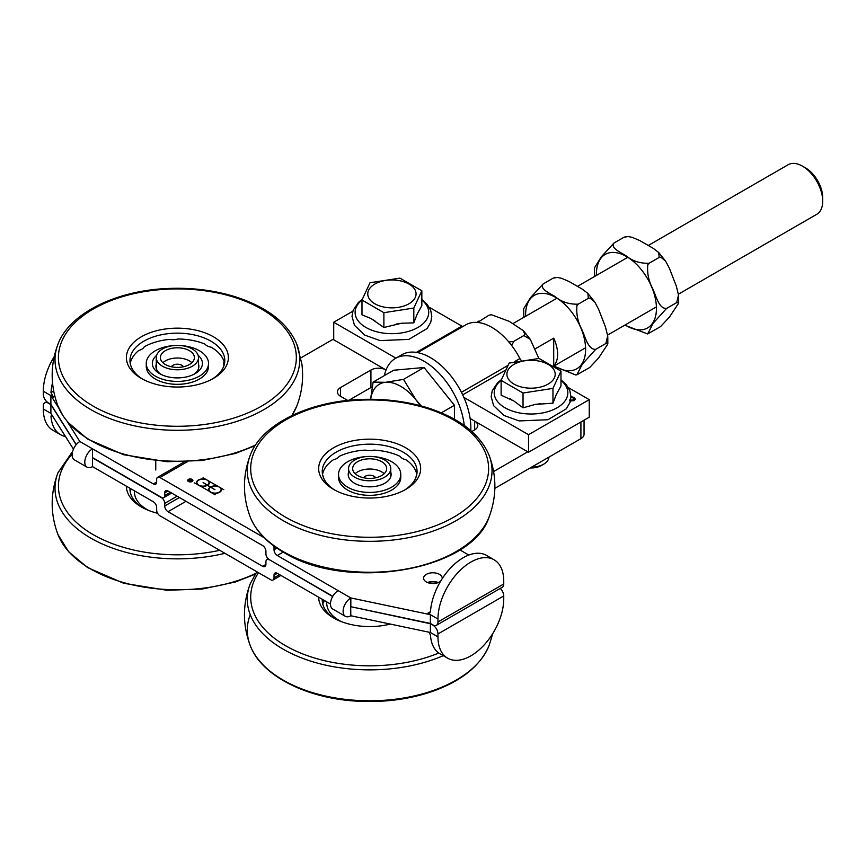 <?xml version="1.0" encoding="UTF-8"?>
<svg xmlns="http://www.w3.org/2000/svg" width="866" height="866" viewBox="0 0 866 866"><rect width="100%" height="100%" fill="white"/><g stroke="black" fill="none" stroke-linecap="round" stroke-linejoin="round"><path stroke-width="1.3" d="M170.299 492.267L164.735 495.482A4.655 2.685 60 0 1 163.771 497.614A4.655 2.685 60 0 1 161.444 497.376L92.5 457.573L92.5 466.622L153.369 501.771A4.655 2.685 -120 0 1 156.659 507.476L156.659 510.096A4.655 2.685 60 0 0 159.95 515.8L270.722 579.755A4.655 2.685 60 0 0 273.05 579.982A4.655 2.685 60 0 0 274.013 577.849L274.013 575.219L277.293 573.324L330.455 604.013M76.262 444.594L50.888 404.335L48.355 402.874A7.155 4.135 60 0 1 43.3 394.117L43.3 391.194A46.515 26.857 -60 0 1 54.19 356.673M76.154 444.713L50.888 404.628L50.888 413.396L73.437 449.151M436.486 625.252L502.258 587.267A7.155 4.135 -120 0 0 503.741 583.998L437.969 621.972A7.155 4.135 60 0 1 436.486 625.252A7.155 4.135 60 0 1 432.903 624.895L430.38 623.433L350.827 606.72L350.827 597.951A10.912 6.3 120 0 0 343.694 607.564A10.912 6.3 120 0 0 345.372 616.311A10.912 6.3 120 0 0 350.827 615.769L430.38 632.494L437.969 636.867A46.515 26.857 120 0 0 447.603 658.16A46.515 26.857 120 0 0 483.445 645.7A46.515 26.857 120 0 0 503.741 598.893L503.741 595.97A7.155 4.135 -120 0 0 500.277 588.425M332.782 596.295L269.218 559.598A4.655 2.685 60 0 1 265.927 553.904L265.927 551.274A4.655 2.685 -120 0 0 262.647 545.58L168.026 490.957A4.655 2.685 -120 0 0 165.698 490.719A4.655 2.685 -120 0 0 164.735 492.851L168.026 490.957M438.283 582.537A9.299 5.369 0 0 0 427.533 582.537M264.238 537.743L159.95 477.523L187.273 461.751M215.212 494.659L197.08 484.191A6.463 3.735 180 0 1 196.495 482.643A6.463 3.735 180 0 1 205.643 479.244L220.949 488.088A6.463 3.735 180 0 1 221.534 489.626A6.463 3.735 180 0 1 212.386 493.025L215.212 494.659M188.463 479.385A2.609 1.505 180 0 1 191.299 479.06A2.609 1.505 180 0 1 192.912 480.446A2.609 1.505 180 0 1 190.304 481.951A2.609 1.505 180 0 1 187.695 480.446A2.609 1.505 180 0 1 188.463 479.385M459.77 549.845L468.798 555.052M52.512 382.848A46.515 26.857 120 0 0 50.986 392.601L53.421 397.039L43.3 391.194M153.369 483.953A4.655 2.685 -120 0 0 155.696 484.181A4.655 2.685 -120 0 0 156.659 482.059L153.369 483.953L79.845 441.508L67.353 421.699M58.91 408.308L50.888 395.578L50.888 404.335M433.162 625.035L430.38 623.726L350.827 606.72M345.372 616.311L332.717 609.014A10.912 6.3 -60 0 1 331.05 600.268A10.912 6.3 -60 0 1 338.173 590.644L277.293 555.507L283.214 552.086M350.698 606.936L350.827 615.769M276.925 548.124L274.013 549.802A4.655 2.685 -120 0 0 277.293 555.507M274.013 549.802L274.013 547.182L274.868 546.684M273.851 545.948A4.655 2.685 60 0 1 274.013 547.182M156.659 482.059L156.659 479.428A4.655 2.685 60 0 1 157.623 477.296A4.655 2.685 60 0 1 159.95 477.523M92.5 466.622A10.912 6.3 -60 0 1 87.033 467.164A10.912 6.3 -60 0 1 85.366 458.428A10.912 6.3 -60 0 1 92.5 448.805L92.5 457.573M164.735 495.482L164.735 492.851M427.901 582.677A9.299 5.369 180 0 1 437.915 582.677M440.697 581.097A9.299 5.369 180 0 1 426.332 581.952A9.299 5.369 180 0 1 423.604 578.152A9.299 5.369 180 0 1 432.903 572.783A9.299 5.369 180 0 1 442.212 578.152A9.299 5.369 180 0 1 442.147 578.759M79.845 441.508A10.912 6.3 120 0 0 72.712 451.121A10.912 6.3 120 0 0 74.389 459.868L87.033 467.164M430.38 623.433L430.38 614.665L350.827 597.951L338.173 590.644M503.741 583.998L503.741 581.075A46.515 26.857 120 0 0 494.107 559.782A46.515 26.857 120 0 0 458.266 572.242A46.515 26.857 120 0 0 437.969 619.049L427.847 613.204L429.644 613.377L430.478 611.688A46.515 26.857 -60 0 1 451.857 566.645A46.515 26.857 -60 0 1 486.519 555.398L494.107 559.782M203.109 482.557L207.396 485.036A6.051 3.496 0 0 0 209.02 482.643A6.051 3.496 0 0 0 202.969 479.147A6.051 3.496 0 0 0 196.907 482.643A6.051 3.496 0 0 0 200.555 485.848A6.051 3.496 0 0 0 207.104 485.198L203.109 482.557L207.396 485.317A6.051 3.496 0 0 0 209.02 482.936A6.051 3.496 0 0 0 209.02 482.795M437.969 621.972L437.969 619.049M214.92 489.712L210.633 487.244A6.051 3.496 0 0 0 209.009 489.626A6.051 3.496 0 0 0 215.06 493.122A6.051 3.496 0 0 0 221.111 489.626A6.051 3.496 0 0 0 217.474 486.421A6.051 3.496 0 0 0 210.925 487.071L214.92 489.712M207.396 485.371A6.463 3.735 180 0 1 200.295 486.043L209.171 491.174A6.463 3.735 180 0 1 208.598 489.626A6.463 3.735 180 0 1 210.341 487.071L207.396 485.371M210.633 486.909A6.463 3.735 180 0 1 217.734 486.227L208.858 481.106A6.463 3.735 180 0 1 209.431 482.643A6.463 3.735 180 0 1 207.688 485.198L210.633 487.201A6.463 3.735 180 0 1 211.456 486.822M189.199 481.085L190.747 480.792L189.199 481.258M188.604 479.461A2.403 1.386 0 0 0 187.9 480.446A2.403 1.386 0 0 0 190.304 481.832A2.403 1.386 0 0 0 192.707 480.446A2.403 1.386 0 0 0 191.224 479.169A2.403 1.386 0 0 0 188.604 479.461M190.823 479.331L190.412 480.424L192.144 480.143L189.708 481.55L189.048 481.171A0.942 0.541 180 0 1 190.239 480.338L190.823 479.331M190.715 479.612L190.282 480.522M188.03 480.002A2.609 1.505 0 0 0 187.706 480.598M192.901 480.598A2.609 1.505 0 0 0 192.577 480.002M187.911 480.598A2.403 1.386 0 0 0 187.9 480.738A2.403 1.386 0 0 0 188.03 481.182M192.577 481.182A2.403 1.386 0 0 0 192.707 480.738A2.403 1.386 0 0 0 192.696 480.598M214.952 494.8L212.386 493.025M221.523 489.777A6.463 3.735 0 0 0 220.949 488.381L220.949 488.088M223.807 489.691L203.077 477.761M199.353 479.84A6.463 3.735 0 0 0 196.506 482.795M197.08 484.191L194.222 482.871M196.918 482.795A6.051 3.496 0 0 0 196.907 482.936A6.051 3.496 0 0 0 200.295 486.075M206.573 485.739A6.051 3.496 0 0 0 207.104 485.49L207.104 485.198M210.925 487.071L214.952 489.691M209.009 489.777A6.051 3.496 0 0 0 209.009 489.918A6.051 3.496 0 0 0 212.386 493.057M218.676 492.722A6.051 3.496 0 0 0 221.111 489.918A6.051 3.496 0 0 0 221.111 489.777M208.598 489.777A6.463 3.735 180 0 1 210.341 487.363L210.341 487.071M200.295 486.043L209.171 491.174M207.688 485.198L210.633 487.201M208.858 481.106L208.858 481.399A6.463 3.735 180 0 1 209.431 482.795M332.652 596.522L269.478 559.75M265.927 564.426L262.647 566.321A4.655 2.685 -120 0 0 264.964 566.548A4.655 2.685 -120 0 0 265.927 564.426L265.927 561.796A4.655 2.685 60 0 1 266.89 559.663A4.655 2.685 60 0 1 269.218 559.891M262.647 566.321L168.026 511.698L185.984 501.327M179.414 497.528L164.735 506.004A4.655 2.685 -120 0 0 168.026 511.698M164.735 506.004L164.735 503.373L177.129 496.218M161.715 497.517L161.444 497.669A4.655 2.685 60 0 1 164.735 503.373M161.444 497.669L92.37 457.789M277.293 573.324A4.655 2.685 -120 0 0 274.977 573.097A4.655 2.685 -120 0 0 274.013 575.219M432.903 625.187A7.155 4.135 60 0 1 437.969 633.955L437.969 636.867M51.679 414.652L50.986 416.265A46.515 26.857 120 0 0 60.523 434.689L52.934 430.305A46.515 26.857 -60 0 1 43.3 409.012L43.3 406.089A7.155 4.135 60 0 1 44.783 402.82A7.155 4.135 60 0 1 48.355 403.166L48.615 403.026M50.888 404.628L48.355 403.166M447.603 658.16L440.015 653.787A46.515 26.857 -60 0 1 430.478 635.352L429.19 632.234M60.523 434.689A46.515 26.857 120 0 0 65.47 436.529M430.38 623.726L430.38 632.494M171.403 366.783A6.257 3.616 180 0 1 176.025 364.326A6.257 3.616 180 0 1 182.022 365.42A6.257 3.616 180 0 1 183.365 366.783M171.392 366.773A6.257 3.616 180 0 1 176.004 364.294A6.257 3.616 180 0 1 182.022 365.398A6.257 3.616 180 0 1 183.376 366.773M162.884 362.713A16.995 9.807 180 0 1 191.895 362.713M164.8 364.185A16.995 9.807 180 0 1 160.394 357.593A16.995 9.807 180 0 1 177.389 347.786A16.995 9.807 180 0 1 194.385 357.593A16.995 9.807 180 0 1 183.505 366.751A16.995 9.807 180 0 1 164.8 364.185M161.747 365.788A21.109 12.189 0 0 0 184.988 368.97A21.109 12.189 0 0 0 198.498 357.593A21.109 12.189 0 0 0 177.389 345.415A21.109 12.189 0 0 0 156.281 357.593A21.109 12.189 0 0 0 161.747 365.788M155.761 460.864L155.761 469.989M363.677 477.794A6.257 3.616 180 0 1 372.726 475.705A6.257 3.616 180 0 1 375.638 477.794M363.666 477.783A6.257 3.616 180 0 1 372.726 475.683A6.257 3.616 180 0 1 375.649 477.783M355.157 473.713A16.995 9.807 180 0 1 384.168 473.713M361.328 477.155A16.995 9.807 180 0 1 352.668 468.603A16.995 9.807 180 0 1 369.663 458.796A16.995 9.807 180 0 1 386.658 468.603A16.995 9.807 180 0 1 361.328 477.155M359.314 479.223A21.109 12.189 0 0 0 390.772 468.603A21.109 12.189 0 0 0 369.663 456.414A21.109 12.189 0 0 0 348.554 468.603A21.109 12.189 0 0 0 359.314 479.223M569.547 399.995L573.086 399.995L573.887 398.945L573.108 397.905L570.932 397.472M569.547 400.287L573.086 400.287L573.877 399.085M570.943 396.617L574.006 397.397L575.338 399.107L574.201 400.644L570.272 400.958L569.806 402.766M575.327 399.248L574.006 397.689L570.943 396.909M570.38 401.11L570.597 401.737M570.586 401.878L570.326 401.315M463.84 397.364L528.531 434.71L528.531 452.236L589.248 417.185L589.248 399.659L568.377 387.611M589.248 399.659L528.531 434.71M528.531 452.236L473.702 420.584A71.553 41.308 60 0 1 470.119 418.365M347.71 400.428L340.565 396.303A10.738 6.192 180 0 1 337.426 391.919A10.738 6.192 180 0 1 340.565 387.546L370.929 370.009A10.738 6.192 180 0 1 386.041 369.977L333.724 339.775L333.724 322.239L395.903 358.145M521.256 360.343A3.583 2.068 60 0 1 519.871 358.567A51.873 29.953 -120 0 0 465.908 324.782L417.683 352.624M462.985 326.471A3.583 2.068 60 0 1 461.881 326.125L429.233 307.278M333.724 322.239L352.819 311.219M470.779 430.554A57.243 33.049 -120 0 0 455.224 381.787A57.243 33.049 -120 0 0 401.759 354.757L395.426 358.416A57.243 33.049 -120 0 0 384.428 375.573M464.219 425.423A57.243 33.049 -120 0 0 448.902 385.446A57.243 33.049 -120 0 0 395.426 358.416M494.854 488.348L580.913 438.661A10.738 6.192 0 0 0 584.052 434.277L584.052 420.183M527.784 451.814L493.62 471.537M470.141 418.527L474.655 421.136A10.738 6.192 180 0 1 477.794 425.52A10.738 6.192 180 0 1 474.655 429.904L471.873 431.506M300.838 357.896L333.724 338.909M372.153 386.929A10.738 6.192 0 0 0 370.929 387.546L348.803 400.319M553.71 338.151A28.621 16.53 60 0 1 553.71 365.798L553.71 338.151L535.091 348.901M822.7 201.204L822.7 197.621A24.237 13.986 -120 0 0 805.564 167.939L802.457 166.142A28.621 16.53 60 0 1 802.457 166.153A28.621 16.53 60 0 1 822.7 201.204A28.621 16.53 60 0 1 816.768 214.303L678.435 294.18M648.407 245.414L788.147 164.735A28.621 16.53 60 0 1 802.457 166.142M370.561 399.269L373.127 382.09L385.597 382.307A42.932 24.789 -120 0 0 370.702 399.269M403.491 379.384L415.961 399.832A42.932 24.789 -120 0 0 385.597 382.307L403.491 379.384L424.048 367.509L454.412 405.277L454.412 419.209M420.162 405.645A42.932 24.789 -120 0 0 415.961 399.832L421.363 405.959M454.412 405.277L441.346 412.822M373.127 382.09L393.694 370.226L424.048 367.509M149.093 510.626A42.932 24.789 180 0 1 134.447 491.975L134.447 490.849M341.366 621.636A42.932 24.789 180 0 1 333.388 616.256A42.932 24.789 180 0 1 326.72 602.985L326.72 601.859M488.749 315.343L491.293 314.694L488.749 315.343L477.556 322.455M538.847 358.47L530.306 339.342L523.8 335.586L524.828 334.482L523.389 330.693L509.186 321.318L491.293 314.694M523.8 335.586L513.679 341.421A49.568 28.621 60 0 1 513.69 341.431L511.741 345.61M508.84 341.994L513.679 341.421M476.874 322.401L478.627 321.189M575.652 374.946L553.883 366.08M605.843 343.51L595.721 349.355A49.568 28.621 -120 0 0 595.721 349.344L582.342 364.131L576.821 374.837L589.746 367.487L598.644 357.929L607.694 344.213L607.835 343.575L605.843 343.521L607.694 335.846L605.388 326.763L598.644 309.379L594.812 302.093L590.006 298.066L588.306 298.337L587.895 293.444L582.472 289.266L568.984 281.472L561.385 278.235L557.379 277.456L553.266 278.105L555.81 277.445M523.865 317.313L523.616 308.805L530.479 297.688L543.134 283.94A49.568 28.621 -120 0 0 543.134 283.94C539.247 289.179 550.397 293.379 555.626 296.973C561.72 302.007 569.243 304.41 578.196 304.172A49.568 28.621 -120 0 0 578.196 304.172L576.951 305.601C576.15 313.914 577.806 321.946 581.909 329.686C585.275 336.766 587.949 349.756 595.721 349.344M543.134 283.94L553.255 278.094M578.196 304.183L588.317 298.337M413.818 308.047L383.887 312.68L361.977 300.037L369.999 282.749L399.93 278.127L421.839 290.77L413.818 308.047L413.818 322.866L401.456 323.245L383.887 327.5L383.887 312.68M374.837 284.048A24.151 13.943 -0 0 0 385.662 307.376A24.151 13.943 -0 0 0 415.236 290.294A24.151 13.943 -0 0 0 374.837 284.048M418.527 311.197A26.965 15.566 180 0 1 417.131 314.206L421.839 305.59L421.839 290.77M417.131 314.206L413.818 322.866M383.887 327.5L371.027 318.536L361.977 314.845L361.977 300.037M401.456 323.245A26.965 15.566 180 0 1 396.249 324.057M374.848 320.745A26.965 15.566 180 0 1 371.027 318.536M530.176 467.954A14.592 8.433 -0 0 0 541.38 465.507L543.707 464.154A17.894 10.327 180 0 1 531.518 467.185M548.936 457.118A17.894 10.327 180 0 1 543.707 464.154L541.38 465.507M552.963 388.39L523.032 393.012L501.122 380.369L509.143 363.092L539.074 358.459L560.984 371.103L552.963 388.39L552.963 403.199L535.394 404.39L523.032 407.832L523.032 393.012M513.982 364.38A24.151 13.943 -0 0 0 524.807 387.708A24.151 13.943 -0 0 0 554.381 370.637A24.151 13.943 -0 0 0 513.982 364.38M557.672 391.529A26.965 15.566 180 0 1 556.275 394.539L560.984 385.922L560.984 371.103M556.275 394.539L552.963 403.199M523.032 407.832L513.993 401.077L501.122 395.177L501.122 380.369A36.794 21.239 180 0 0 505.04 407.789A36.794 21.239 180 0 0 554.846 408.969A36.794 21.239 180 0 0 560.984 380.412M540.611 403.588A26.965 15.566 180 0 1 535.394 404.39M513.993 401.077A26.965 15.566 180 0 1 510.171 398.88M323.732 602.151L323.732 600.138M324.046 600.311A10.738 6.192 180 0 1 324.068 600.625A10.738 6.192 180 0 1 322.672 603.689M334.915 618.692A47.403 27.366 180 0 1 322.249 600.062A47.403 27.366 180 0 1 322.271 599.294M318.677 597.215A50.986 29.433 0 0 0 333.605 617.956A50.986 29.433 0 0 0 390.285 624.061M142.641 507.682A47.403 27.366 180 0 1 131.567 496.077A47.403 27.366 180 0 1 129.976 489.052A47.403 27.366 180 0 1 129.997 488.283M131.123 488.933A47.403 27.366 0 0 0 130.246 491.975M126.404 486.205A50.986 29.433 0 0 0 141.331 506.946A50.986 29.433 0 0 0 157.58 513.257M415.994 477.318A10.738 6.192 180 0 1 416.611 475.282M322.704 475.282A10.738 6.192 180 0 1 323.321 477.318M416.795 474.449A47.403 27.366 0 0 0 406.057 459.835A10.738 6.192 180 0 1 400.038 456.35A47.403 27.366 0 0 0 373.917 450.114A10.738 6.192 180 0 1 365.398 450.114A47.403 27.366 0 0 0 339.288 456.35A10.738 6.192 180 0 1 333.258 459.835A47.403 27.366 0 0 0 322.52 474.449M334.915 490.145A47.403 27.366 180 0 1 322.249 471.526A47.403 27.366 180 0 1 351.52 446.239A47.403 27.366 180 0 1 403.177 452.171A47.403 27.366 180 0 1 417.066 471.526A47.403 27.366 180 0 1 404.4 490.145M366.037 456.599A31.122 17.97 0 0 0 338.53 474.449L338.53 477.372A31.122 17.97 0 0 0 347.645 490.08A31.122 17.97 0 0 0 381.57 493.977A31.122 17.97 0 0 0 400.785 477.372L400.785 474.449A31.122 17.97 0 0 0 373.289 456.599M405.71 447.787A50.986 29.433 0 0 0 333.605 447.787A50.986 29.433 0 0 0 333.605 489.42A50.986 29.433 0 0 0 405.71 489.42A50.986 29.433 0 0 0 405.71 447.787M348.554 472.197A21.466 12.395 0 0 0 348.197 474.449A21.466 12.395 0 0 0 354.475 483.206A21.466 12.395 0 0 0 377.879 485.902A21.466 12.395 0 0 0 391.129 474.449A21.466 12.395 0 0 0 390.772 472.197M338.53 474.449A31.122 17.97 0 0 0 347.645 487.157A31.122 17.97 0 0 0 381.57 491.054A31.122 17.97 0 0 0 400.785 474.449M223.98 365.571A10.738 6.192 180 0 1 223.547 363.839A10.738 6.192 180 0 1 224.132 361.815L224.132 365.062M224.132 361.815A47.403 27.366 180 0 0 211.347 347.266A10.738 6.192 180 0 1 204.885 344.062A47.403 27.366 180 0 0 178.017 338.996A10.738 6.192 180 0 1 169.519 339.375A47.403 27.366 180 0 0 144.308 346.757A10.738 6.192 180 0 1 138.766 350.492A47.403 27.366 180 0 0 130.246 363.439M142.641 379.146A47.403 27.366 180 0 1 130.117 362.616A47.403 27.366 180 0 1 129.976 360.516A47.403 27.366 180 0 1 175.571 333.172A47.403 27.366 180 0 1 224.651 358.416A47.403 27.366 180 0 1 224.792 360.516A47.403 27.366 180 0 1 212.127 379.146M146.257 363.439L146.257 366.361A31.122 17.97 0 0 0 177.389 384.331A31.122 17.97 0 0 0 208.511 366.361L208.511 363.439A31.122 17.97 180 0 1 177.389 381.408A31.122 17.97 180 0 1 146.257 363.439A31.122 17.97 180 0 1 173.763 345.588M198.498 364.11A21.466 12.395 180 0 1 198.79 365.409A21.466 12.395 180 0 1 198.855 366.361A21.466 12.395 180 0 1 193.735 374.393M161.044 374.393A21.466 12.395 180 0 1 155.977 367.314A21.466 12.395 180 0 1 155.923 366.361A21.466 12.395 180 0 1 156.281 364.11M156.638 355.341A25.049 14.462 0 0 0 152.416 364.543A25.049 14.462 0 0 0 159.68 373.668A25.049 14.462 0 0 0 195.099 373.668A25.049 14.462 0 0 0 198.13 355.341M181.016 345.588A31.122 17.97 180 0 1 208.425 362.064A31.122 17.97 180 0 1 208.511 363.439M126.555 359.855A50.986 29.433 0 0 0 141.331 378.41A50.986 29.433 0 0 0 213.437 378.41A50.986 29.433 0 0 0 195.077 329.989A50.986 29.433 0 0 0 126.555 359.855M594.704 276.416L594.455 267.908L601.318 256.791L613.972 243.043A49.568 28.621 -120 0 0 613.972 243.043C610.086 248.282 621.236 252.482 626.464 256.076C632.559 261.11 640.082 263.513 649.035 263.275A49.568 28.621 -120 0 0 649.035 263.275L647.79 264.704C646.989 273.017 648.645 281.049 652.748 288.779C656.114 295.869 658.788 308.859 666.56 308.448A49.568 28.621 -120 0 0 666.56 308.448L653.18 323.235L647.66 333.94L624.722 325.183M647.66 333.94L660.585 326.59L669.483 317.032L678.533 303.317L678.673 302.678L676.682 302.613L678.533 294.949L676.227 285.867L669.483 268.482L665.651 261.196L660.845 257.159L659.145 257.44L658.734 252.547L653.31 248.369L639.812 240.575L632.223 237.338L628.218 236.559L624.094 237.197L626.648 236.548M613.972 243.043L624.094 237.197M649.035 263.286L659.156 257.44M666.56 308.458L676.682 302.613M53.421 397.039L54.829 396.227M430.478 611.688L427.847 613.204M53.67 391.053L50.986 392.601M437.969 633.955L503.741 595.97M43.3 409.012L50.888 413.396M50.986 416.265L52.241 415.539M279.577 574.634L274.013 577.849M462.693 394.842L505.441 370.172M461.437 392.298L507.768 365.549M514.285 361.793L519.871 358.567M416.373 352.397L461.881 326.125M580.913 422.002L580.913 438.661M474.655 421.136L474.655 429.904M370.929 370.009L370.929 387.546M340.565 387.546L340.565 396.303M554.272 365.863A42.412 24.486 -120 0 0 584.355 358.524A42.412 24.486 -120 0 0 570.889 311.056A42.412 24.486 -120 0 0 540.178 293.433A42.412 24.486 -120 0 0 525.64 316.285M421.839 300.069A36.794 21.239 180 0 1 415.702 328.636A36.794 21.239 180 0 1 365.896 327.445A36.794 21.239 180 0 1 361.977 300.069M438.824 653.018A118.956 68.674 180 0 1 296.995 651.513A118.956 68.674 180 0 1 258.501 572.697M492.754 633.587L489.106 645.506A122.377 70.655 180 0 1 369.663 700.789A122.377 70.655 180 0 1 250.22 645.506A122.377 70.655 180 0 1 250.252 614.676M250.252 583.738A122.377 70.655 0 0 0 303.295 658.571A122.377 70.655 0 0 0 443.251 655.659M219.737 550.311A118.956 68.674 180 0 1 62.406 503.741A118.956 68.674 180 0 1 72.159 454.109M255.643 573.444A122.377 70.655 180 0 1 59.105 537.245A122.377 70.655 180 0 1 57.946 534.506L68.63 551.729L87.596 567.576L123.643 583.262L166.867 590.266L202.124 589.053L235.325 582.006L255.124 574.234M57.946 534.506C50.26 513.939 50.26 493.382 57.946 472.825A122.377 70.655 0 0 0 59.105 506.318A122.377 70.655 0 0 0 224.911 553.309M285.542 517.164A118.956 68.674 180 0 1 338.877 402.268A118.956 68.674 180 0 1 484.559 486.378A118.956 68.674 180 0 1 285.542 517.164M283.128 551.555A122.377 70.655 180 0 1 250.22 516.97C255.784 530.847 266.955 542.657 283.756 552.4C346.292 591.673 472.078 571.159 489.106 516.97A122.377 70.655 180 0 1 403.837 569.438A122.377 70.655 180 0 1 283.128 551.555M283.128 520.628A122.377 70.655 0 0 0 428.583 532.59A122.377 70.655 0 0 0 489.106 455.289C480.013 433.974 459.51 418.137 427.598 407.789C406.154 401.153 383.335 398.403 359.141 399.529C307.614 401.77 261.402 424.751 250.22 455.289A122.377 70.655 0 0 0 283.128 520.628M295.988 352.332A118.956 68.674 180 0 1 125.981 419.534A118.956 68.674 180 0 1 110.188 300.924A118.956 68.674 180 0 1 295.988 352.332M299.398 354.248A122.377 70.655 0 0 0 296.832 344.289C287.739 322.964 267.237 307.127 235.325 296.778C213.88 290.142 191.061 287.393 166.867 288.53C115.34 290.76 69.128 313.741 57.946 344.289A122.377 70.655 0 0 0 168.664 430.131A122.377 70.655 0 0 0 299.398 354.248M296.832 344.289L301.866 363.936C303.717 378.388 302.039 392.395 296.832 405.959A122.377 70.655 180 0 1 291.842 415.593M255.643 444.908A122.377 70.655 180 0 1 57.99 406.078M625.1 324.966A42.412 24.486 -120 0 0 655.194 317.627A42.412 24.486 -120 0 0 641.728 270.16A42.412 24.486 -120 0 0 611.017 252.536A42.412 24.486 -120 0 0 596.479 275.388M171.663 493.057L163.771 497.614M157.623 477.296L184.339 461.87M44.783 402.82L46.775 401.662M268.254 558.884L266.89 559.663M280.941 575.425L273.05 579.982M156.281 357.593L156.281 368.613M198.498 357.593L198.498 368.613M348.554 468.603L348.554 476.701M390.772 468.603L390.772 476.701M553.775 366.145L585.568 347.786M607.596 335.077L656.406 306.889M513.062 323.548L556.946 298.207M577.568 286.31L627.785 257.31M523.389 330.693L530.306 339.342M575.641 374.946L576.832 374.837M587.895 293.444L594.812 302.093M607.791 336.766L607.835 343.585M421.839 299.474L427.263 304.464L430.716 310.396L431.798 316.361L430.748 322.314L427.111 328.517L408.806 339.396L380.022 340.587L364.813 335.142L354.454 325.302L352.018 316.339L353.111 310.374L358.437 302.418L362.28 299.257M560.984 379.806L566.407 384.807L569.86 390.728L570.954 396.693L569.893 402.647L566.267 408.849L547.951 419.729L519.178 420.93L503.958 415.474L493.598 405.634L491.163 396.671L492.256 390.718L497.582 382.761L501.425 379.6M489.106 645.506C480.013 666.831 459.51 682.668 427.598 693.017C406.154 699.652 383.335 702.402 359.141 701.265C307.614 699.035 261.402 676.054 250.22 645.506C242.534 624.949 242.534 604.392 250.22 583.836L256.823 571.733M72.636 451.403L57.946 472.825M250.22 516.97C242.534 496.413 242.534 475.856 250.22 455.289M489.106 516.97C496.792 496.413 496.792 475.856 489.106 455.289M57.946 344.289C50.26 364.846 50.26 385.402 57.946 405.959L63.012 415.81L67.84 422.272L87.596 439.04L123.643 454.726L166.867 461.719L202.124 460.517L235.325 453.47L255.124 445.698M296.832 405.959L291.918 415.561M658.734 252.547L665.651 261.196M678.63 295.869L678.673 302.678"/></g></svg>
